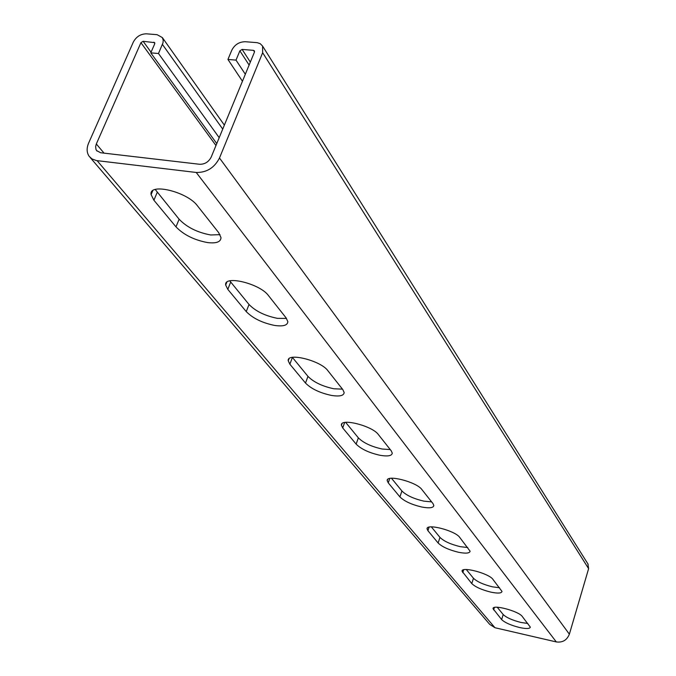 <?xml version="1.0" encoding="UTF-8"?>
<svg xmlns="http://www.w3.org/2000/svg" width="676" height="676" viewBox="0 0 676 676"><rect width="100%" height="100%" fill="white"/><g stroke="black" fill="none" stroke-linecap="round" stroke-linejoin="round"><path stroke-width="1.01" d="M527.795 623.458L521.044 622.478C512.357 620.264 506.408 617.619 503.197 614.535L497.232 607.251M519.506 627.514C510.811 625.292 504.862 622.647 501.643 619.588L493.049 608.687C492.17 604.099 518.627 611.07 522.218 616.402L530.33 627.142C529.857 628.832 526.249 628.95 519.506 627.514M499.556 587.757L492.491 586.836C483.348 584.554 477.011 581.698 473.462 578.259L466.296 569.522M490.835 592.125C481.684 589.844 475.329 586.988 471.772 583.574L462.071 571.237C461.1 566.099 488.799 573.307 492.863 579.29L502.014 591.441C501.558 593.334 497.823 593.562 490.835 592.125M467.741 547.526L460.348 546.69C450.689 544.357 443.895 541.256 439.958 537.386L431.33 526.866M458.539 552.275C448.881 549.926 442.07 546.825 438.124 542.989L427.916 530.685L427.08 528.919C425.981 523.123 455.049 530.584 459.672 537.327L470.099 551.202C469.651 553.331 465.798 553.695 458.539 552.275M431.626 501.871L423.86 501.144C413.644 498.744 406.327 495.364 401.916 490.987L391.488 478.262M421.892 507.042C411.659 504.634 404.332 501.254 399.905 496.902L388.261 482.858L387.23 480.695C385.979 474.113 416.56 481.861 421.858 489.525L432.97 503.569L433.831 505.487C433.409 507.913 429.429 508.428 421.892 507.042M390.272 449.582L382.117 449.016C371.251 446.574 363.333 442.848 358.348 437.845L345.656 422.348M379.946 455.269C369.071 452.81 361.136 449.092 356.134 444.115L342.715 427.933L341.431 425.263C339.977 417.709 372.239 425.762 378.374 434.55L391.193 450.757L392.274 453.131C391.886 455.894 387.779 456.613 379.946 455.269M342.453 389.131L333.868 388.776C322.283 386.292 313.647 382.16 307.969 376.38L292.378 357.367M331.451 395.426C319.858 392.925 311.205 388.801 305.501 383.055L289.869 364.203L288.238 360.84C286.531 352.095 320.686 360.502 327.852 370.668L342.808 389.57L344.16 392.545C343.83 395.739 339.597 396.702 331.451 395.426M286.506 318.421L277.473 318.362C265.068 315.861 255.587 311.23 249.021 304.479L229.781 280.878M274.76 325.46C262.347 322.942 252.841 318.32 246.25 311.602L227.804 289.362L225.691 285.061C223.646 274.802 259.947 283.616 268.414 295.522L286.083 317.864L287.841 321.649C287.587 325.359 283.227 326.635 274.76 325.46M220.038 234.665L210.684 234.969C197.341 232.493 186.821 227.246 179.132 219.227L155.226 189.5M207.608 242.583C194.249 240.073 183.703 234.834 175.98 226.857L153.9 200.231L151.103 194.612C148.576 182.427 187.345 191.722 197.476 205.842L218.686 232.654L220.993 237.572C220.866 241.932 216.405 243.597 207.608 242.583M242.447 81.247L227.939 59.437L231.809 50.168C234.724 44.616 239.228 41.802 245.329 41.718L257.235 42.681L260.226 43.678L262.584 46.078L262.651 52.711L219.489 158.007C214.402 167.834 206.645 172.65 196.217 172.464L96.406 160.567L91.987 158.936L89.198 156.367C86.663 152.675 86.469 148.247 88.632 143.084L133.333 42.047C136.282 36.665 140.642 33.918 146.413 33.825L157.128 34.679L162.35 37.577L163.212 40.264L162.984 42.842L158.488 53.514L150.773 52.855L154.728 43.805L154.711 42.656L143.126 41.295L140.938 42.672L96.322 143.963L95.62 146.54L95.958 149.379L96.6 150.562L100.589 152.742L199.606 164.276C204.803 164.361 208.673 161.961 211.216 157.06L254.48 52.035L254.463 50.928L253.492 50.354L242.126 49.424L239.87 50.835L236.008 60.122L245.329 74.259M587.883 563.843L588.619 568.668L569.369 634.181C566.961 640.155 562.609 642.732 556.323 641.938L494.959 627.725L489.72 624.379L90.111 157.432M219.201 137.684L158.488 53.514M216.776 143.582L150.773 52.855M227.939 59.437L236.008 60.122M501.643 619.588L503.197 614.535M471.772 583.574L473.462 578.259M438.124 542.989L439.958 537.386M399.905 496.902L401.916 490.987M356.134 444.115L358.348 437.845M305.501 383.055L307.969 376.38M246.25 311.602L249.021 304.479M175.98 226.857L179.132 219.227M222.742 129.099L162.434 44.447M154.821 43.534L153.849 42.182M151.052 52.213L143.126 41.295M215.974 145.526L140.938 42.672M104.028 153.139L96.322 143.963M254.514 51.951L253.492 50.354M250.34 62.099L242.126 49.424M249.114 65.057L239.87 50.835M588.619 568.668L262.651 52.711M569.369 634.181L219.489 158.007M556.323 641.938L196.217 172.464M494.959 627.725L97.116 160.668M153.9 200.231L157.178 192.449M227.804 289.362L230.677 282.103M289.869 364.203L292.412 357.41M342.715 427.933L344.659 422.5M388.261 482.858L389.756 478.49M427.916 530.685L429.099 527.128M462.764 572.707L463.702 569.783M493.624 609.913L494.384 607.487M97.048 151.094L96.6 150.562M588.162 564.291L262.584 46.078M224.373 125.136L162.35 37.577M151.103 194.612L152.734 190.75M225.691 285.061L226.79 282.298M288.238 360.84L288.99 358.829M341.431 425.263L341.963 423.767M387.23 480.695L387.618 479.571M427.08 528.919L427.367 528.049M462.071 571.237L462.291 570.569M493.049 608.687L493.21 608.155"/></g></svg>
